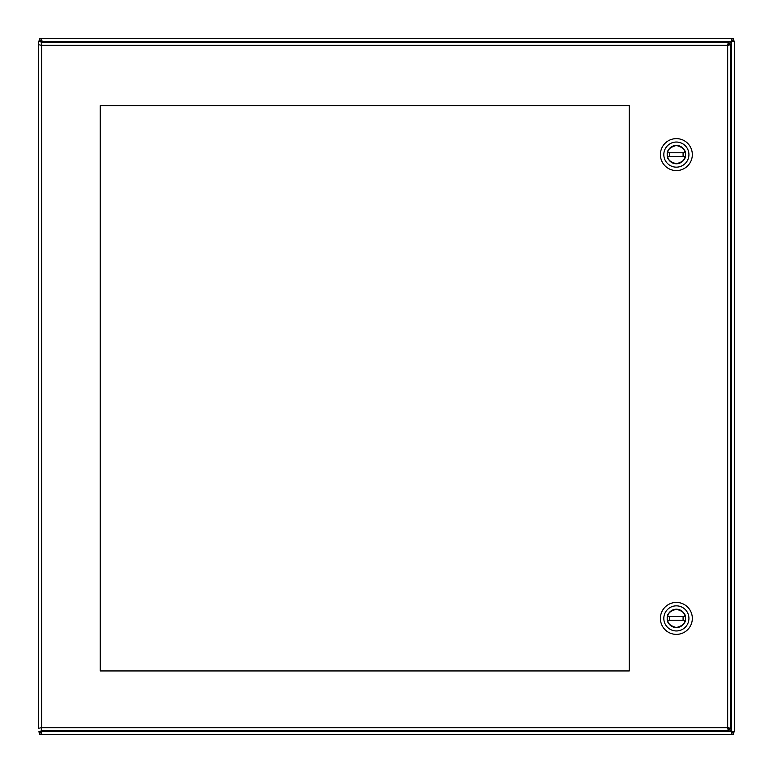 <?xml version="1.0" encoding="UTF-8"?>
<svg xmlns="http://www.w3.org/2000/svg" width="773" height="773" viewBox="0 0 773 773"><rect width="100%" height="100%" fill="white"/><g stroke="black" fill="none" stroke-linecap="round" stroke-linejoin="round"><path stroke-width="1.16" d="M734.35 41.945L734.35 731.055M38.65 731.886L40.795 732.031L38.65 731.886L41.703 731.055A1.971 1.971 0 0 1 41.945 731.297L41.114 734.35L731.886 734.35L731.055 731.297A1.971 1.971 0 0 1 731.297 731.055L734.35 731.886L734.35 41.114L731.297 42.022L728.253 45.066M732.205 41.114L734.35 41.114L732.205 41.114L731.297 41.945A1.971 1.971 0 0 1 731.055 41.703L731.886 38.65L41.114 38.65L42.592 42.273M41.114 40.795L39.723 40.795L39.723 38.65L41.114 38.65L41.114 40.795L41.945 41.703A1.971 1.971 0 0 1 41.703 41.945L38.65 41.114L38.65 728.263L41.703 727.673L41.114 730.727L728.263 730.727L727.673 727.673L730.727 728.263L730.727 44.737L727.673 45.327L728.263 42.273L41.114 42.273L41.703 45.327L38.65 44.737L41.703 45.327L727.673 45.327L728.263 42.273M41.114 734.35L39.723 734.35L39.723 732.205L41.114 732.205L41.114 734.35M733.277 734.35L731.886 734.35L731.886 732.205L733.277 732.205L733.277 734.35M38.65 41.114L40.795 40.969L38.65 41.114M731.886 38.65L733.277 38.65L733.277 40.795L731.886 40.795L731.886 38.65M734.35 731.886L732.205 732.031L734.35 731.886M731.886 732.205L730.978 731.297L42.022 731.297L41.114 732.205M42.022 731.297L42.592 730.727M727.934 728.253L730.978 731.297M40.795 731.886L41.703 730.727M41.703 42.273L40.795 41.114M727.934 44.747L731.886 40.795M728.253 727.934L732.205 731.886M629.27 105.688L100.248 105.688L100.248 670.945L629.27 670.945L629.27 105.688M38.65 728.263L41.703 727.673L41.114 730.727M728.263 730.727L727.673 727.673L730.727 728.263M730.727 44.737L727.673 45.327L727.673 727.673L41.703 727.673L41.703 45.327L41.114 42.273M676.375 145.411A9.189 9.189 0 0 1 684.327 159.19A9.189 9.189 0 0 1 668.423 159.19A9.189 9.189 0 0 1 676.375 145.411M688.927 154.6A12.552 12.552 0 0 1 670.094 165.47A12.552 12.552 0 0 1 670.094 143.73A12.552 12.552 0 0 1 688.927 154.6M680.54 139.179A15.982 15.982 0 0 0 660.393 154.6A15.982 15.982 0 0 0 676.375 170.582A15.982 15.982 0 0 0 680.54 139.179M685.506 154.6C686.028 158.919 682.984 161.963 676.375 163.731C669.766 161.963 666.722 158.919 667.244 154.6C666.722 150.281 669.766 147.237 676.375 145.469C682.984 147.237 686.028 150.281 685.506 154.6M685.207 156.426L667.543 156.426A9.015 9.015 0 0 0 685.207 156.426L667.543 156.426M667.543 152.774L685.207 152.774A9.015 9.015 0 0 0 667.543 152.774L685.207 152.774M676.375 609.211A9.189 9.189 0 0 1 684.327 622.99A9.189 9.189 0 0 1 668.423 622.99A9.189 9.189 0 0 1 676.375 609.211M688.927 618.4A12.552 12.552 0 0 1 670.094 629.27A12.552 12.552 0 0 1 670.094 607.53A12.552 12.552 0 0 1 688.927 618.4M680.54 602.979A15.982 15.982 0 0 0 660.393 618.4A15.982 15.982 0 0 0 676.375 634.382A15.982 15.982 0 0 0 680.54 602.979M685.506 618.4C686.028 622.719 682.984 625.763 676.375 627.531C669.766 625.763 666.722 622.719 667.244 618.4C666.722 614.081 669.766 611.037 676.375 609.269C682.984 611.037 686.028 614.081 685.506 618.4M685.207 620.226L667.543 620.226A9.015 9.015 0 0 0 685.207 620.226L667.543 620.226M667.543 616.574L685.207 616.574A9.015 9.015 0 0 0 667.543 616.574L685.207 616.574M42.022 41.703L730.978 41.703M731.297 42.022L731.297 730.978M683.081 153.228L683.081 155.972M669.669 155.972L669.669 153.228M683.081 617.028L683.081 619.772M669.669 619.772L669.669 617.028"/></g></svg>
